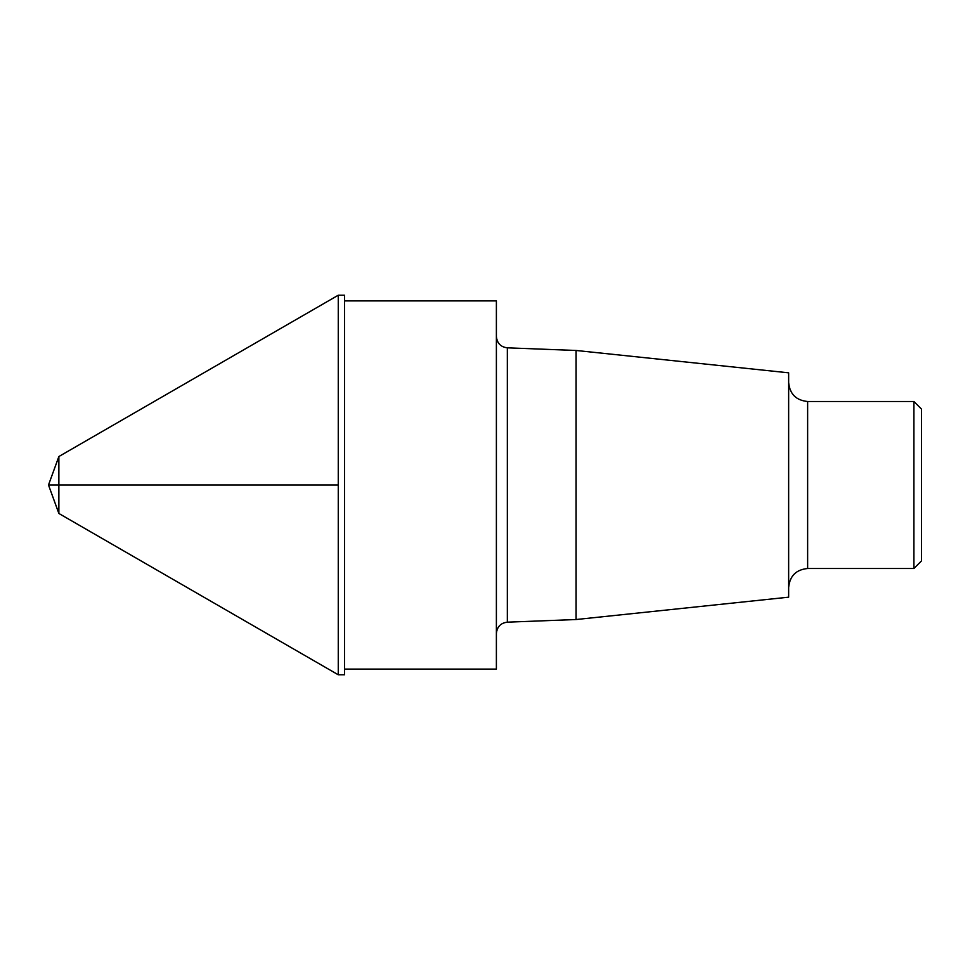 <?xml version="1.0" encoding="UTF-8"?>
<svg xmlns="http://www.w3.org/2000/svg" width="970" height="970" viewBox="0 0 970 970"><rect width="100%" height="100%" fill="white"/><g stroke="black" fill="none" stroke-linecap="round" stroke-linejoin="round"><path stroke-width="1.45" d="M344.556 669.094L496.385 669.094L496.385 300.906L344.556 300.906M913.91 401.495L913.91 568.505L921.5 560.915L921.5 409.085L913.91 401.495L807.634 401.495C796.103 400.367 789.774 394.05 788.646 382.519M576.095 350.473L576.095 619.527L788.646 597.18L788.646 372.82L576.095 350.473L507.334 347.83C500.714 347.017 497.064 343.234 496.385 336.457M338.263 674.78L338.263 295.219L338.263 674.78L344.556 674.78L344.556 295.219L338.263 295.219L58.867 456.53L58.867 513.47L338.263 674.78M58.867 456.53L48.5 485L338.263 485L48.5 485L58.867 513.47M913.91 568.505L807.634 568.505L807.634 401.495M576.095 619.527L507.334 622.17L507.334 347.83M807.634 568.505C796.103 569.632 789.774 575.95 788.646 587.48M507.334 622.17C500.714 622.982 497.064 626.765 496.385 633.543"/></g></svg>
